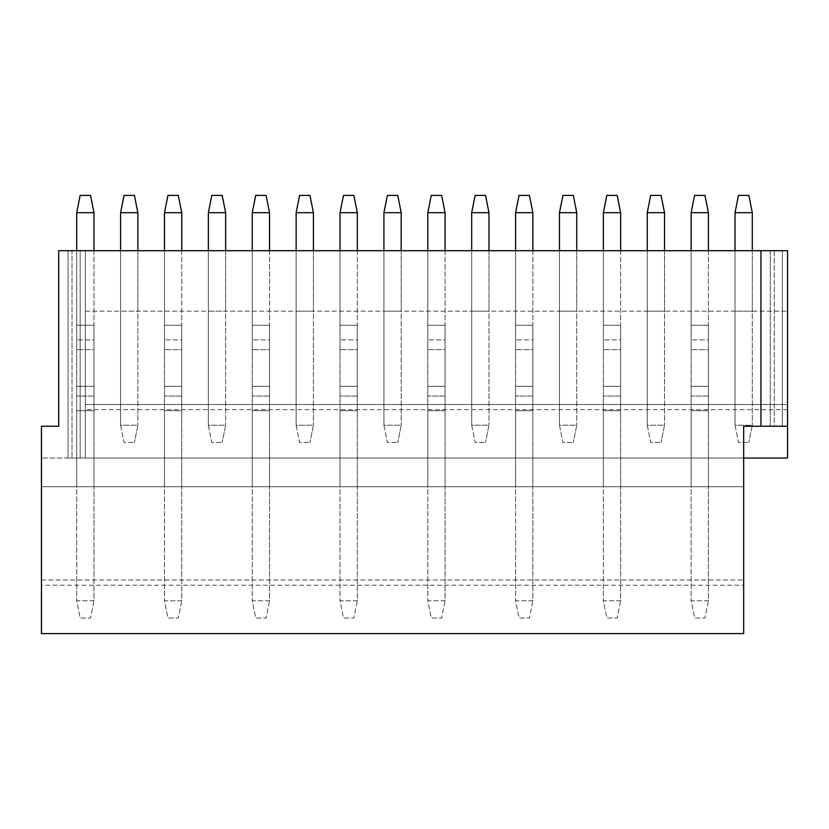 <?xml version="1.0" encoding="UTF-8"?>
<svg xmlns="http://www.w3.org/2000/svg" width="829" height="829" viewBox="0 0 829 829"><rect width="100%" height="100%" fill="white"/><g stroke="black" fill="none" stroke-linecap="round" stroke-linejoin="round"><path stroke-width="0.62" stroke-dasharray="4.14 3.11" d="M41.45 585.212L41.45 426.251L58.724 426.251L58.724 250.7L85.335 250.7L80.154 250.7L85.335 250.7L85.335 458.043L68.061 458.043L787.55 458.043L787.55 311.176L787.55 458.043L85.335 458.043L85.335 311.176L85.335 458.043L787.55 458.043L787.55 409.661L85.335 409.661L85.335 458.043L85.335 250.7L85.335 458.043L41.45 458.043L743.665 458.043L743.665 633.594L743.665 486.727L41.45 486.727L41.45 633.594L41.45 486.727L743.665 486.727L743.665 633.594L41.45 633.594L743.665 633.594L41.45 633.594L41.45 585.212L743.665 585.212M80.154 250.7L80.154 458.043L80.154 250.7L72.03 250.7L72.03 458.043L72.03 250.7L68.061 250.7L68.061 458.043L68.061 250.7L80.154 250.7M85.335 311.176L787.55 311.176L85.335 311.176M137.863 250.7L137.863 311.176L120.588 311.176L137.863 311.176L137.863 250.7L120.588 250.7L120.588 425.215L124.039 442.489L134.412 442.489L124.039 442.489L120.588 425.215L137.863 425.215L134.412 442.489L137.863 425.215L120.588 425.215L120.588 212.68L137.863 212.68L137.863 425.215L137.863 250.7L120.588 250.7M225.643 250.7L225.643 311.176L208.359 311.176L225.643 311.176L225.643 250.7L208.359 250.7L208.359 425.215L211.82 442.489L222.182 442.489L211.82 442.489L208.359 425.215L225.643 425.215L222.182 442.489L225.643 425.215L208.359 425.215L208.359 212.68L225.643 212.68L225.643 425.215L225.643 250.7L208.359 250.7M313.414 250.7L313.414 311.176L296.14 311.176L313.414 311.176L313.414 250.7L296.14 250.7L296.14 425.215L299.601 442.489L309.963 442.489L299.601 442.489L296.14 425.215L313.414 425.215L309.963 442.489L313.414 425.215L296.14 425.215L296.14 212.68L313.414 212.68L313.414 425.215L313.414 250.7L296.14 250.7M401.195 250.7L401.195 311.176L383.92 311.176L401.195 311.176L401.195 250.7L383.92 250.7L383.92 425.215L387.371 442.489L397.744 442.489L387.371 442.489L383.92 425.215L401.195 425.215L397.744 442.489L401.195 425.215L383.92 425.215L383.92 212.68L401.195 212.68L401.195 425.215L401.195 250.7L383.92 250.7M488.975 250.7L488.975 311.176L471.691 311.176L488.975 311.176L488.975 250.7L471.691 250.7L471.691 425.215L475.152 442.489L485.514 442.489L475.152 442.489L471.691 425.215L488.975 425.215L485.514 442.489L488.975 425.215L471.691 425.215L471.691 212.68L488.975 212.68L488.975 425.215L488.975 250.7L471.691 250.7M576.746 250.7L576.746 311.176L559.471 311.176L576.746 311.176L576.746 250.7L559.471 250.7L559.471 425.215L562.922 442.489L573.295 442.489L562.922 442.489L559.471 425.215L576.746 425.215L573.295 442.489L576.746 425.215L559.471 425.215L559.471 212.68L576.746 212.68L576.746 425.215L576.746 250.7L559.471 250.7M664.526 250.7L664.526 311.176L647.242 311.176L664.526 311.176L664.526 250.7L647.242 250.7L647.242 425.215L650.703 442.489L661.065 442.489L650.703 442.489L647.242 425.215L664.526 425.215L661.065 442.489L664.526 425.215L647.242 425.215L647.242 212.68L664.526 212.68L664.526 425.215L664.526 250.7L647.242 250.7M752.297 250.7L752.297 311.176L735.022 311.176L752.297 311.176L752.297 250.7L735.022 250.7L735.022 425.215L738.473 442.489L748.846 442.489L738.473 442.489L735.022 425.215L752.297 425.215L748.846 442.489L752.297 425.215L735.022 425.215L735.022 212.68L752.297 212.68L752.297 425.215L752.297 250.7L735.022 250.7M787.55 409.661L787.55 404.479L85.335 404.479L787.55 404.479L787.55 250.7L85.335 250.7L85.335 409.661M774.245 250.7L774.245 426.251L782.369 426.251L770.276 426.251L774.245 426.251L774.245 250.7L782.369 250.7L782.369 426.251L782.369 250.7L770.276 250.7L770.276 426.251L770.276 250.7L774.245 250.7M787.55 426.251L787.55 250.7L782.369 250.7L787.55 250.7L787.55 426.251L743.665 426.251L743.665 458.043M760.939 250.7L760.939 426.251M41.45 580.031L743.665 580.031L41.45 580.031M93.978 486.727L76.703 486.727L76.703 339.869L76.703 486.727L93.978 486.727L93.978 386.293L76.703 386.293L93.978 386.293L93.978 339.869L93.978 410.697L93.978 396.055L76.703 396.055L93.978 396.055L93.978 349.631L93.978 410.697L76.703 410.697L76.703 600.766L76.703 410.697L93.978 410.697L76.703 410.697L93.978 410.697L93.978 486.727M181.758 486.727L164.474 486.727L164.474 339.869L164.474 486.727L181.758 486.727L181.758 386.293L164.474 386.293L181.758 386.293L181.758 339.869L181.758 410.697L181.758 396.055L164.474 396.055L181.758 396.055L181.758 349.631L181.758 410.697L164.474 410.697L164.474 600.766L164.474 410.697L181.758 410.697L164.474 410.697L181.758 410.697L181.758 486.727M269.529 486.727L252.254 486.727L252.254 339.869L252.254 486.727L269.529 486.727L269.529 386.293L252.254 386.293L269.529 386.293L269.529 339.869L269.529 410.697L269.529 396.055L252.254 396.055L269.529 396.055L269.529 349.631L269.529 410.697L252.254 410.697L252.254 600.766L252.254 410.697L269.529 410.697L252.254 410.697L269.529 410.697L269.529 486.727M357.309 486.727L340.025 486.727L340.025 339.869L340.025 486.727L357.309 486.727L357.309 386.293L340.025 386.293L357.309 386.293L357.309 339.869L357.309 410.697L357.309 396.055L340.025 396.055L357.309 396.055L357.309 349.631L357.309 410.697L340.025 410.697L340.025 600.766L340.025 410.697L357.309 410.697L340.025 410.697L357.309 410.697L357.309 486.727M445.08 486.727L427.805 486.727L427.805 339.869L427.805 486.727L445.08 486.727L445.08 386.293L427.805 386.293L445.08 386.293L445.08 339.869L445.08 410.697L445.08 396.055L427.805 396.055L445.08 396.055L445.08 349.631L445.08 410.697L427.805 410.697L427.805 600.766L427.805 410.697L445.08 410.697L427.805 410.697L445.08 410.697L445.08 486.727M532.86 486.727L515.586 486.727L515.586 339.869L515.586 486.727L532.86 486.727L532.86 386.293L515.586 386.293L532.86 386.293L532.86 339.869L532.86 410.697L532.86 396.055L515.586 396.055L532.86 396.055L532.86 349.631L532.86 410.697L515.586 410.697L515.586 600.766L515.586 410.697L532.86 410.697L515.586 410.697L532.86 410.697L532.86 486.727M620.641 486.727L603.357 486.727L603.357 339.869L603.357 486.727L620.641 486.727L620.641 386.293L603.357 386.293L620.641 386.293L620.641 339.869L620.641 410.697L620.641 396.055L603.357 396.055L620.641 396.055L620.641 349.631L620.641 410.697L603.357 410.697L603.357 600.766L603.357 410.697L620.641 410.697L603.357 410.697L620.641 410.697L620.641 486.727M708.412 486.727L691.137 486.727L691.137 339.869L691.137 486.727L708.412 486.727L708.412 386.293L691.137 386.293L708.412 386.293L708.412 339.869L708.412 410.697L708.412 396.055L691.137 396.055L708.412 396.055L708.412 349.631L708.412 410.697L691.137 410.697L691.137 600.766L691.137 410.697L708.412 410.697L691.137 410.697L708.412 410.697L708.412 486.727M93.978 250.7L93.978 325.227L93.978 250.7L76.703 250.7L76.703 349.631L76.703 212.68L93.978 212.68L93.978 339.869L76.703 339.869L93.978 339.869L93.978 325.227L93.978 349.631L76.703 349.631L93.978 349.631L93.978 325.227L76.703 325.227L93.978 325.227L76.703 325.227L93.978 325.227L93.978 250.7L76.703 250.7M181.758 250.7L181.758 325.227L181.758 250.7L164.474 250.7L164.474 349.631L164.474 212.68L181.758 212.68L181.758 339.869L164.474 339.869L181.758 339.869L181.758 325.227L181.758 349.631L164.474 349.631L181.758 349.631L181.758 325.227L164.474 325.227L181.758 325.227L164.474 325.227L181.758 325.227L181.758 250.7L164.474 250.7M269.529 250.7L269.529 325.227L269.529 250.7L252.254 250.7L252.254 349.631L252.254 212.68L269.529 212.68L269.529 339.869L252.254 339.869L269.529 339.869L269.529 325.227L269.529 349.631L252.254 349.631L269.529 349.631L269.529 325.227L252.254 325.227L269.529 325.227L252.254 325.227L269.529 325.227L269.529 250.7L252.254 250.7M357.309 250.7L357.309 325.227L357.309 250.7L340.025 250.7L340.025 349.631L340.025 212.68L357.309 212.68L357.309 339.869L340.025 339.869L357.309 339.869L357.309 325.227L357.309 349.631L340.025 349.631L357.309 349.631L357.309 325.227L340.025 325.227L357.309 325.227L340.025 325.227L357.309 325.227L357.309 250.7L340.025 250.7M445.08 250.7L445.08 325.227L445.08 250.7L427.805 250.7L427.805 349.631L427.805 212.68L445.08 212.68L445.08 339.869L427.805 339.869L445.08 339.869L445.08 325.227L445.08 349.631L427.805 349.631L445.08 349.631L445.08 325.227L427.805 325.227L445.08 325.227L427.805 325.227L445.08 325.227L445.08 250.7L427.805 250.7M532.86 250.7L532.86 325.227L532.86 250.7L515.586 250.7L515.586 349.631L515.586 212.68L532.86 212.68L532.86 339.869L515.586 339.869L532.86 339.869L532.86 325.227L532.86 349.631L515.586 349.631L532.86 349.631L532.86 325.227L515.586 325.227L532.86 325.227L515.586 325.227L532.86 325.227L532.86 250.7L515.586 250.7M620.641 250.7L620.641 325.227L620.641 250.7L603.357 250.7L603.357 349.631L603.357 212.68L620.641 212.68L620.641 339.869L603.357 339.869L620.641 339.869L620.641 325.227L620.641 349.631L603.357 349.631L620.641 349.631L620.641 325.227L603.357 325.227L620.641 325.227L603.357 325.227L620.641 325.227L620.641 250.7L603.357 250.7M708.412 250.7L708.412 325.227L708.412 250.7L691.137 250.7L691.137 349.631L691.137 212.68L708.412 212.68L708.412 339.869L691.137 339.869L708.412 339.869L708.412 325.227L708.412 349.631L691.137 349.631L708.412 349.631L708.412 325.227L691.137 325.227L708.412 325.227L691.137 325.227L708.412 325.227L708.412 250.7L691.137 250.7M120.588 212.68L124.039 195.406L134.412 195.406L137.863 212.68M93.978 600.766L76.703 600.766L80.154 618.04L90.527 618.04L80.154 618.04L76.703 600.766L93.978 600.766L93.978 410.697L93.978 600.766L90.527 618.04L93.978 600.766M76.703 212.68L80.154 195.406L90.527 195.406L93.978 212.68M208.359 212.68L211.82 195.406L222.182 195.406L225.643 212.68M181.758 600.766L164.474 600.766L167.935 618.04L178.297 618.04L167.935 618.04L164.474 600.766L181.758 600.766L181.758 410.697L181.758 600.766L178.297 618.04L181.758 600.766M164.474 212.68L167.935 195.406L178.297 195.406L181.758 212.68M296.14 212.68L299.601 195.406L309.963 195.406L313.414 212.68M269.529 600.766L252.254 600.766L255.705 618.04L266.078 618.04L255.705 618.04L252.254 600.766L269.529 600.766L269.529 410.697L269.529 600.766L266.078 618.04L269.529 600.766M252.254 212.68L255.705 195.406L266.078 195.406L269.529 212.68M383.92 212.68L387.371 195.406L397.744 195.406L401.195 212.68M357.309 600.766L340.025 600.766L343.486 618.04L353.848 618.04L343.486 618.04L340.025 600.766L357.309 600.766L357.309 410.697L357.309 600.766L353.848 618.04L357.309 600.766M340.025 212.68L343.486 195.406L353.848 195.406L357.309 212.68M471.691 212.68L475.152 195.406L485.514 195.406L488.975 212.68M445.08 600.766L427.805 600.766L431.256 618.04L441.629 618.04L431.256 618.04L427.805 600.766L445.08 600.766L445.08 410.697L445.08 600.766L441.629 618.04L445.08 600.766M427.805 212.68L431.256 195.406L441.629 195.406L445.08 212.68M559.471 212.68L562.922 195.406L573.295 195.406L576.746 212.68M532.86 600.766L515.586 600.766L519.037 618.04L529.399 618.04L519.037 618.04L515.586 600.766L532.86 600.766L532.86 410.697L532.86 600.766L529.399 618.04L532.86 600.766M515.586 212.68L519.037 195.406L529.399 195.406L532.86 212.68M647.242 212.68L650.703 195.406L661.065 195.406L664.526 212.68M620.641 600.766L603.357 600.766L606.818 618.04L617.18 618.04L606.818 618.04L603.357 600.766L620.641 600.766L620.641 410.697L620.641 600.766L617.18 618.04L620.641 600.766M603.357 212.68L606.818 195.406L617.18 195.406L620.641 212.68M735.022 212.68L738.473 195.406L748.846 195.406L752.297 212.68M708.412 600.766L691.137 600.766L694.588 618.04L704.961 618.04L694.588 618.04L691.137 600.766L708.412 600.766L708.412 410.697L708.412 600.766L704.961 618.04L708.412 600.766M691.137 212.68L694.588 195.406L704.961 195.406L708.412 212.68"/><path stroke-width="1.24" d="M787.55 426.251L787.55 250.7L58.724 250.7L58.724 426.251L41.45 426.251L41.45 633.594L743.665 633.594L743.665 426.251L787.55 426.251L787.55 458.043L743.665 458.043M760.939 250.7L760.939 426.251M120.588 250.7L120.588 212.68L124.039 195.406L134.412 195.406L137.863 212.68L137.863 250.7M120.588 212.68L137.863 212.68M76.703 212.68L93.978 212.68L90.527 195.406L80.154 195.406L76.703 212.68L76.703 250.7M93.978 212.68L93.978 250.7M208.359 250.7L208.359 212.68L211.82 195.406L222.182 195.406L225.643 212.68L225.643 250.7M208.359 212.68L225.643 212.68M164.474 212.68L181.758 212.68L178.297 195.406L167.935 195.406L164.474 212.68L164.474 250.7M181.758 212.68L181.758 250.7M296.14 250.7L296.14 212.68L299.601 195.406L309.963 195.406L313.414 212.68L313.414 250.7M296.14 212.68L313.414 212.68M252.254 212.68L269.529 212.68L266.078 195.406L255.705 195.406L252.254 212.68L252.254 250.7M269.529 212.68L269.529 250.7M383.92 250.7L383.92 212.68L387.371 195.406L397.744 195.406L401.195 212.68L401.195 250.7M383.92 212.68L401.195 212.68M340.025 212.68L357.309 212.68L353.848 195.406L343.486 195.406L340.025 212.68L340.025 250.7M357.309 212.68L357.309 250.7M471.691 250.7L471.691 212.68L475.152 195.406L485.514 195.406L488.975 212.68L488.975 250.7M471.691 212.68L488.975 212.68M427.805 212.68L445.08 212.68L441.629 195.406L431.256 195.406L427.805 212.68L427.805 250.7M445.08 212.68L445.08 250.7M559.471 250.7L559.471 212.68L562.922 195.406L573.295 195.406L576.746 212.68L576.746 250.7M559.471 212.68L576.746 212.68M515.586 212.68L532.86 212.68L529.399 195.406L519.037 195.406L515.586 212.68L515.586 250.7M532.86 212.68L532.86 250.7M647.242 250.7L647.242 212.68L650.703 195.406L661.065 195.406L664.526 212.68L664.526 250.7M647.242 212.68L664.526 212.68M603.357 212.68L620.641 212.68L617.18 195.406L606.818 195.406L603.357 212.68L603.357 250.7M620.641 212.68L620.641 250.7M735.022 250.7L735.022 212.68L738.473 195.406L748.846 195.406L752.297 212.68L752.297 250.7M735.022 212.68L752.297 212.68M691.137 212.68L708.412 212.68L704.961 195.406L694.588 195.406L691.137 212.68L691.137 250.7M708.412 212.68L708.412 250.7"/></g></svg>
